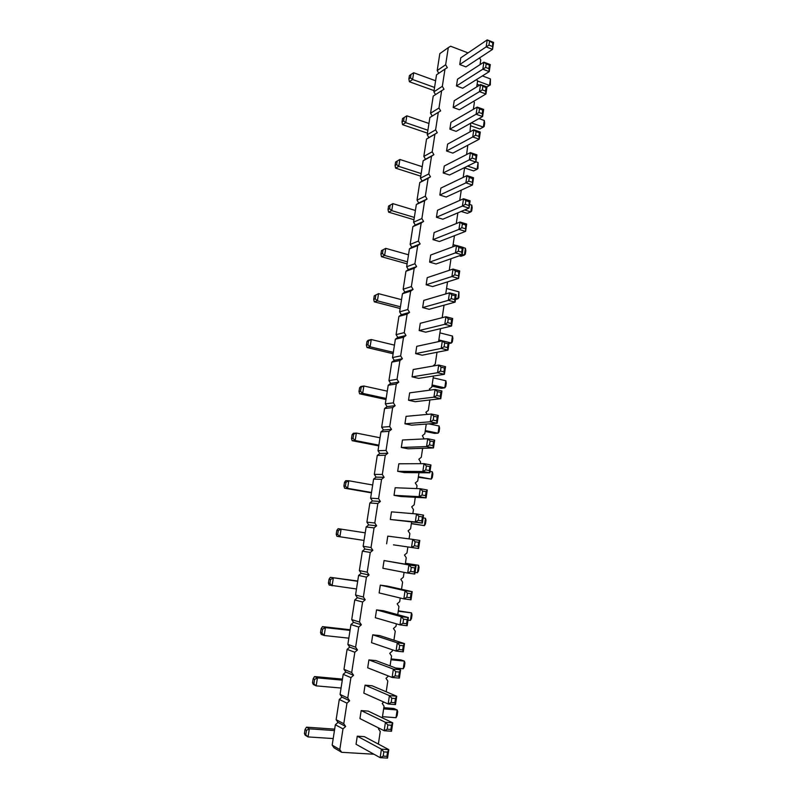 <?xml version="1.0" encoding="UTF-8"?>
<svg xmlns="http://www.w3.org/2000/svg" width="798" height="798" viewBox="0 0 798 798"><rect width="100%" height="100%" fill="white"/><g stroke="black" fill="none" stroke-linecap="round" stroke-linejoin="round"><path stroke-width="1.2" d="M378.372 744.085L380.257 731.477L378.422 728.783L379.07 728.185M437.194 70.553L445.653 64.768L448.306 47.611L439.828 53.626L437.194 70.553L438.77 73.276M435.509 94.613L433.883 91.82L436.536 74.793L444.995 69.067L442.321 86.324L443.997 89.216L433.224 96.089L430.551 113.216L432.217 116.049L429.883 117.505L427.199 134.742L428.875 137.575L426.531 139.061L423.828 156.408L425.504 159.241L423.159 160.747L420.436 178.203L422.122 181.026L419.758 182.572L417.025 200.128L418.711 202.961L416.337 204.537L413.583 222.203L415.279 225.016L412.895 226.632L410.132 244.407L411.838 247.22L409.434 248.866L406.651 266.751L408.367 269.564L405.953 271.24L403.15 289.245L404.865 292.048L402.451 293.754L399.628 311.868L401.354 314.671L398.92 316.417L396.087 334.641L397.813 337.434L395.369 339.21L392.516 357.564L394.252 360.347L391.798 362.162L388.925 380.626L390.671 383.409L388.207 385.254L385.314 403.838L387.07 406.611L384.586 408.496L381.673 427.199L383.439 429.972L380.945 431.888L378.013 450.71L379.788 453.473L377.274 455.429L374.332 474.371L376.107 477.134L373.594 479.119L370.621 498.181L372.407 500.945L369.873 502.969L366.89 522.151L368.686 524.904L366.142 526.969L363.13 546.281L364.935 549.024L362.382 551.129L359.349 570.57L361.165 573.303L358.591 575.448L355.549 595.009L357.364 597.742L354.781 599.916L351.719 619.617L353.544 622.35L350.95 624.555L347.858 644.385L349.694 647.108L347.09 649.363L343.978 669.322L345.823 672.036L343.2 674.33L340.068 694.42L341.923 697.123L339.29 699.457L336.138 719.686L338.003 722.39L335.35 724.764L332.177 745.123L334.053 747.816L341.684 752.315L373.973 754.23M382.302 717.841L384.047 706.16L382.222 703.457L383.788 702.04M445.653 64.768L447.319 67.66L444.995 69.067M441.653 90.653L438.97 108.019L440.646 110.902L438.301 112.368L435.598 129.845L437.284 132.727L434.92 134.234L432.197 151.81L433.893 154.692L431.519 156.228L428.785 173.914L430.481 176.797L428.097 178.353L425.344 196.168L427.05 199.031L424.656 200.627L421.883 218.552L423.598 221.415L421.184 223.041L418.401 241.076L420.127 243.939L417.703 245.594L414.9 263.749L416.626 266.602L414.192 268.298L411.369 286.562L413.105 289.415L410.661 291.14L407.818 309.524L409.564 312.367L407.11 314.133L404.247 332.636L406.002 335.479L403.529 337.275L400.646 355.898L402.411 358.731L399.928 360.566L397.035 379.309L398.801 382.132L396.307 384.008L393.384 402.87L395.17 405.693L392.656 407.598L389.723 426.581L391.509 429.404L388.985 431.349L386.033 450.451L387.828 453.264L385.294 455.249L382.322 474.481L384.117 477.284L381.574 479.309L378.581 498.67L380.387 501.463L377.823 503.528L374.811 523.009L376.636 525.802L374.062 527.897L371.03 547.518L372.856 550.311L370.262 552.435L367.21 572.186L369.045 574.969L366.442 577.144L363.369 597.024L365.215 599.797L362.601 602.011L359.509 622.021L361.364 624.794L358.731 627.048L355.619 647.188L357.484 649.951L354.831 652.245L351.699 672.534L353.574 675.288L350.911 677.622L347.758 698.041L349.634 700.784L346.96 703.158L343.788 723.726L345.674 726.459L342.99 728.883L339.788 749.581L341.684 752.315M386.202 691.776L387.808 681.023L385.993 678.31L388.536 676.036M390.072 665.891L391.549 656.046L389.733 653.323L392.297 651.068L392.476 649.851M393.923 640.176L395.259 631.228L393.454 628.505L395.998 626.28L396.367 623.837M397.743 614.65L398.95 606.58L397.155 603.847L399.688 601.672L400.227 598.011M401.534 589.283L402.611 582.091L400.825 579.348L403.349 577.213L404.067 572.365M405.304 564.096L406.252 557.762L404.476 555.019L406.98 552.914L407.878 546.939M409.075 538.899L409.873 533.593L408.097 530.84L410.591 528.775L411.598 522.032M412.855 513.653L413.464 509.573L411.698 506.82L414.182 504.795L415.299 497.294M416.606 488.576L417.035 485.713L415.279 482.95L417.743 480.965L418.98 472.725M420.337 463.668L420.586 462.012L418.83 459.239L421.294 457.284L422.631 448.306M424.037 438.93L422.371 435.688L424.805 433.763L426.262 424.057M427.199 414.401L425.873 412.277L428.307 410.391L429.863 399.978M430.052 390.122L429.364 389.015L431.778 387.17L433.444 376.048M432.925 366.063L435.239 364.097L437.005 352.267M437.833 341.783L438.671 341.165L440.536 328.656M442.182 317.694L444.047 305.185M445.733 293.933L447.538 281.874M449.264 270.322L451 258.722M452.775 246.861L454.451 235.709M456.266 223.57L457.872 212.847M459.728 200.418L461.264 190.124M463.169 177.415L464.645 167.56M466.591 154.573L467.808 145.236M469.982 131.869L470.75 123.171M473.364 109.316L474.381 102.473L473.693 101.266M476.715 86.902L477.573 81.177L476.625 79.521M480.047 64.638L480.745 60L479.558 57.915M468.037 52.897L450.631 46.234L448.306 47.611M485.543 91.072L486.072 87.531L486.98 86.932L485.942 94.004L485.543 91.072L482.321 89.885L479.488 91.63L480.546 84.548L454.222 100.708L453.184 107.511L459.439 109.735L485.942 94.004L479.488 91.63L453.184 107.511M446.551 151.002L452.855 153.116L479.239 139.201L472.735 136.957L446.551 151.002L447.598 144.119L473.803 129.785L480.296 132.049L479.239 139.201L478.83 136.348L475.578 135.221L472.735 136.957L473.803 129.785L476.107 131.63L479.369 132.757L480.296 132.049M456.157 131.351L449.873 129.186L476.117 114.224L482.6 116.528L456.157 131.351M479.488 108.907L478.96 112.478L476.117 114.224L477.184 107.092L483.658 109.416L482.73 110.074L479.488 108.907L477.184 107.092L450.92 122.343L449.873 129.186M439.828 195.041L446.192 197.036L472.456 184.996L473.533 177.745L466.97 175.6L440.895 188.069L439.828 195.041L465.882 182.872L466.97 175.6L469.284 177.505L472.566 178.582L473.533 177.745M449.533 175.011L443.199 172.957L469.314 159.839L475.857 162.024L449.533 175.011M472.705 154.493L472.167 158.104L469.314 159.839L470.391 152.618L476.925 154.822L475.977 155.6L472.705 154.493L470.391 152.618L444.257 166.024L443.199 172.957M419.159 330.532L425.703 332.177L451.558 326.033L444.785 324.307L419.159 330.532L420.267 323.29L445.922 316.736L452.675 318.492L451.558 326.033L451.079 323.489L447.698 322.621L444.785 324.307L445.922 316.736L448.257 318.831L451.638 319.709L452.675 318.492M429.174 309.295L422.661 307.589L448.366 300.337L455.099 302.143L429.174 309.295M451.818 294.891L451.259 298.651L448.366 300.337L449.483 292.826L456.207 294.652L455.189 295.799L451.818 294.891L449.483 292.826L423.758 300.397L422.661 307.589M426.132 284.796L432.626 286.562L458.611 278.402L459.718 270.961L453.025 269.066L427.229 277.644L426.132 284.796L451.917 276.537L453.025 269.066L455.359 271.101L458.71 272.048L459.718 270.961M442.83 219.211L436.436 217.265L462.421 206.054L469.024 208.118L442.83 219.211M465.833 200.677L465.294 204.338L462.421 206.054L463.518 198.742L470.112 200.817L469.134 201.714L465.833 200.677L463.518 198.742L437.513 210.253L436.436 217.265M433.025 239.639L439.449 241.515L465.583 231.39L466.67 224.048L460.047 222.034L434.102 232.577L433.025 239.639L458.94 229.395L460.047 222.034L462.371 223.999L465.683 225.006L466.67 224.048M436.047 263.968L429.593 262.143L455.439 252.886L462.112 254.821L436.047 263.968M458.88 247.47L458.321 251.18L455.439 252.886L456.546 245.475L463.209 247.42L462.212 248.447L458.88 247.47L456.546 245.475L430.681 255.041L429.593 262.143M436.646 420.865L437.214 416.975L438.301 415.489L437.154 423.239L436.646 420.865L433.184 420.127L430.252 421.783L431.409 414.012L406.062 416.356L404.935 423.788L411.608 425.164L437.154 423.239L430.252 421.783L404.935 423.788M415.169 401.693L408.526 400.247L433.922 397.165L440.795 398.691L415.169 401.693M437.424 391.648L436.855 395.509L433.922 397.165L435.07 389.454L441.932 391L440.865 392.416L437.424 391.648L435.07 389.454L409.643 392.865L408.526 400.247M422.212 355.2L415.638 353.624L441.194 348.427L447.997 350.093L422.212 355.2M444.676 342.941L444.107 346.751L441.194 348.427L442.331 340.816L449.114 342.502L448.077 343.788L444.676 342.941L442.331 340.816L416.746 346.332L415.638 353.624M412.087 376.856L418.701 378.372L444.406 374.312L437.573 372.716L412.087 376.856L413.204 369.524L438.71 365.045L445.533 366.671L444.406 374.312L443.907 371.848L440.486 371.05L437.573 372.716L438.71 365.045L441.065 367.21L444.476 368.018L445.533 366.671M408.027 448.795L401.314 447.479L426.551 446.571L433.494 447.947L408.027 448.795M430.082 441.005L429.504 444.925L426.551 446.571L427.718 438.74L434.651 440.147L433.553 441.713L430.082 441.005L427.718 438.74L402.461 439.997L401.314 447.479M400.786 496.506L394.013 495.329L419.09 496.645L426.092 497.882L400.786 496.506M422.641 491.049L422.052 495.019L419.09 496.645L420.267 488.715L427.269 489.972L426.142 491.678L422.641 491.049L420.267 488.715L395.17 487.748L394.013 495.329M429.274 470.541L429.863 466.611L430.97 464.975L429.813 472.825L429.274 470.541L425.783 469.882L422.83 471.518L424.007 463.648L398.83 463.798L397.673 471.319L404.416 472.576L429.813 472.825L422.83 471.518L397.673 471.319M390.332 519.488L422.361 523.099L423.539 515.139L416.506 513.952L391.489 511.857L390.332 519.488L415.319 521.942L416.506 513.952L418.88 516.326L422.401 516.914L423.539 515.139M387.21 586.071L380.317 585.143L379.13 592.924L403.838 598.879L410.99 599.807L412.197 591.677L387.21 586.071M384.067 560.555L382.88 568.276L407.688 573.054L408.895 564.964L384.067 560.555L416.007 565.991L408.895 564.964L411.279 567.408L414.84 567.917L416.007 565.991L414.81 574.061L407.688 573.054L410.671 571.458L411.279 567.408M393.464 544.844L418.601 548.495L393.464 544.844M415.09 541.772L414.491 545.802L411.519 547.408L412.716 539.368L419.788 540.475L418.631 542.331L415.09 541.772L412.716 539.368L387.788 536.126L386.621 543.797M459.738 64.548L465.932 66.882L492.546 49.376L493.583 42.404L487.209 39.9L460.765 57.835L459.738 64.548L486.162 46.892L487.209 39.9L492.695 42.883L493.583 42.404M486.182 63.91L489.393 65.137L490.291 64.598L483.887 62.154L482.84 69.197L485.663 67.431L486.182 63.91L483.887 62.154L457.503 79.202L456.476 85.965L482.84 69.197L489.254 71.621L462.69 88.239L456.476 85.965M379.698 635.587L372.736 634.809L371.529 642.689L396.057 651.068L403.289 651.836L404.506 643.597L379.698 635.587M376.536 609.891L375.339 617.722L399.958 624.884L401.185 616.674L376.536 609.891L383.469 610.749L408.367 617.552L401.185 616.674L403.569 619.198L407.17 619.627L408.367 617.552L407.15 625.732L399.958 624.884L402.96 623.298L403.569 619.198M361.175 710.569L359.948 718.609L384.177 730.739L385.434 722.3L361.175 710.569L368.247 711.128L392.766 722.838L385.434 722.3L387.838 724.963L387.21 729.192L384.177 730.739L391.519 731.257L392.766 722.838L391.509 725.232L387.838 724.963M368.905 659.896L367.698 667.826L392.127 677.442L393.364 669.113L368.905 659.896L375.908 660.604L400.616 669.821L393.364 669.113L395.758 671.707L399.399 672.066L400.616 669.821L399.389 678.12L392.127 677.442L395.14 675.876L395.758 671.707M372.087 685.781L365.055 685.143L363.838 693.133L388.167 703.996L395.469 704.594L396.706 696.235L372.087 685.781M357.275 736.165L356.038 744.265L380.157 757.671L387.539 758.1L388.796 749.621L364.377 736.644L357.275 736.165L381.424 749.172L388.796 749.621L387.529 752.105L386.9 756.354L387.539 758.1M433.883 91.82L442.321 86.324M430.551 113.216L438.97 108.019M432.217 116.049L440.646 110.902M429.883 117.505L438.301 112.368M427.199 134.742L435.598 129.845M428.875 137.575L437.284 132.727M426.531 139.061L434.92 134.234M423.828 156.408L432.197 151.81M425.504 159.241L433.893 154.692M423.159 160.747L431.519 156.228M420.436 178.203L428.785 173.914M422.122 181.026L430.481 176.797M419.758 182.572L428.097 178.353M417.025 200.128L425.344 196.168M418.711 202.961L427.05 199.031M416.337 204.537L424.656 200.627M413.583 222.203L421.883 218.552M415.279 225.016L423.598 221.415M412.895 226.632L421.184 223.041M410.132 244.407L418.401 241.076M411.838 247.22L420.127 243.939M409.434 248.866L417.703 245.594M406.651 266.751L414.9 263.749M408.367 269.564L416.626 266.602M405.953 271.24L414.192 268.298M403.15 289.245L411.369 286.562M404.865 292.048L413.105 289.415M402.451 293.754L410.661 291.14M399.628 311.868L407.818 309.524M401.354 314.671L409.564 312.367M398.92 316.417L407.11 314.133M396.087 334.641L404.247 332.636M397.813 337.434L406.002 335.479M395.369 339.21L403.529 337.275M392.516 357.564L400.646 355.898M394.252 360.347L402.411 358.731M391.798 362.162L399.928 360.566M388.925 380.626L397.035 379.309M390.671 383.409L398.801 382.132M388.207 385.254L396.307 384.008M385.314 403.838L393.384 402.87M387.07 406.611L395.17 405.693M384.586 408.496L392.656 407.598M381.673 427.199L389.723 426.581M383.439 429.972L391.509 429.404M380.945 431.888L388.985 431.349M378.013 450.71L386.033 450.451M379.788 453.473L387.828 453.264M377.274 455.429L385.294 455.249M374.332 474.371L382.322 474.481M376.107 477.134L384.117 477.284M373.594 479.119L381.574 479.309M370.621 498.181L378.581 498.67M372.407 500.945L380.387 501.463M369.873 502.969L377.823 503.528M366.89 522.151L374.811 523.009M368.686 524.904L376.636 525.802M366.142 526.969L374.062 527.897M363.13 546.281L371.03 547.518M364.935 549.024L372.856 550.311M362.382 551.129L370.262 552.435M359.349 570.57L367.21 572.186M361.165 573.303L369.045 574.969M358.591 575.448L366.442 577.144M355.549 595.009L363.369 597.024M357.364 597.742L365.215 599.797M354.781 599.916L362.601 602.011M351.719 619.617L359.509 622.021M353.544 622.35L361.364 624.794M350.95 624.555L358.731 627.048M347.858 644.385L355.619 647.188M349.694 647.108L357.484 649.951M347.09 649.363L354.831 652.245M343.978 669.322L351.699 672.534M345.823 672.036L353.574 675.288M343.2 674.33L350.911 677.622M340.068 694.42L347.758 698.041M341.923 697.123L349.634 700.784M339.29 699.457L346.96 703.158M336.138 719.686L343.788 723.726M338.003 722.39L345.674 726.459M335.35 724.764L342.99 728.883M332.177 745.123L339.788 749.581M470.88 125.865L479.817 128.987L483.329 127.082L471.309 122.862M484.296 120.488L484.665 123.151L484.177 126.443L483.329 127.082L484.296 120.488L478.93 118.583M464.586 167.939L473.603 170.912L477.094 169.236L467.608 166.094M478.082 162.563L477.972 168.488L477.094 169.236L478.082 162.563L475.887 161.824M427.449 133.146L402.541 124.678L405.733 122.673L406.82 115.84L428.955 123.471M402.541 124.678L402.012 121.924L403.598 120.917L405.733 122.673L427.908 130.244M459.289 255.809L460.935 256.288L464.406 255.071L462.172 254.422M465.414 248.238L465.823 250.702L465.314 254.113L464.406 255.071L465.414 248.238L463.179 247.589M456.296 245.565L453.114 244.637M413.972 219.739L388.596 212.148L391.748 210.632L392.855 203.63L388.586 206.044L392.855 203.63L415.409 210.473M388.596 212.148L388.028 209.535L389.594 208.777L391.748 210.632L414.332 217.425M420.755 176.178L395.618 168.139L398.781 166.383L399.878 159.46L395.609 162.014L399.878 159.46L422.232 166.702M395.618 168.139L395.06 165.455L396.646 164.568L398.781 166.383L421.164 173.565M461.174 211.44L467.309 213.345L470.79 211.899L471.788 205.146L469.573 204.448M471.788 205.146L472.177 207.67L471.678 211.041L470.79 211.899L464.626 209.984M455.498 299.469L457.942 298.781L458.97 291.869L446.551 288.487M458.97 291.869L458.88 297.714L457.942 298.781L455.688 298.173M407.1 263.849L381.494 256.707L384.616 255.45L385.743 248.358L381.474 250.632L385.743 248.358L408.516 254.801M381.494 256.707L380.905 254.163L382.461 253.535L384.616 255.45L407.419 261.834M477.104 84.289L479.518 85.177M482.321 89.885L482.85 86.334L480.546 84.548L486.98 86.932L489.483 85.436L477.453 80.967M490.451 78.922L490.321 84.887L489.483 85.436L490.451 78.922L482.401 75.91M434.072 90.633L409.384 81.745L412.596 79.501L413.673 72.758L435.608 80.758M409.384 81.745L408.865 78.932L410.471 77.805L412.596 79.501L434.571 87.451M431.937 386.152L441.364 388.297L444.775 387.838L445.823 380.746L433.184 377.823M445.823 380.746L446.281 383L445.753 386.531L444.775 387.838L432.117 384.955M393.115 353.723L367.01 347.529L370.092 346.811L371.25 339.529L366.97 341.514L368.167 340.297L371.25 339.529L394.451 345.125M367.01 347.529L366.392 345.145L367.928 344.776L370.092 346.811L393.324 352.337M438.381 341.374L439 341.534M448.965 343.539L451.399 343.03L438.85 339.918M452.436 336.028L452.875 338.362L452.356 341.853L451.399 343.03L452.436 336.028L439.907 332.876M400.157 308.507L374.302 301.834L377.394 300.846L378.541 293.654L374.262 295.789L378.541 293.654L401.524 299.679M374.302 301.834L373.693 299.37L375.24 298.861L377.394 300.846L400.416 306.801M357.723 581.014L330.372 577.333L357.684 581.293M330.372 577.333L329.045 579.198L328.427 583.069L329.145 585.054L356.487 588.984M405.434 563.268L418.541 565.273L417.444 572.735L415.06 572.395M417.444 572.735L418.511 570.949L419.06 567.228L418.541 565.273L405.414 563.368M364.038 540.446L336.916 536.306L364.048 540.426M336.916 536.306L336.217 534.231L337.694 534.441L339.888 536.735L341.105 529.064L338.312 530.61L336.826 530.421L338.133 528.685L365.225 532.835M418.302 477.274L431.279 479.119L432.356 471.847L430.022 471.409M432.356 471.847L432.845 473.952L432.307 477.583L431.279 479.119L418.381 476.735M371.449 492.865L344.586 488.196L347.589 488.326L348.786 480.755L346.003 482.321L344.507 482.271L345.783 480.675L348.786 480.755L372.676 484.994M344.586 488.196L343.908 486.042L345.404 486.102L347.589 488.326L371.509 492.486M411.349 523.697L424.406 525.633L411.379 523.498M425.494 518.271L425.992 520.296L425.454 523.967L424.406 525.633L425.494 518.271L423.13 517.872M378.761 445.892L352.157 440.705L355.18 440.536L356.367 433.075L352.088 434.75L353.344 433.274L356.367 433.075L380.028 437.773M352.157 440.705L351.499 438.461L353.005 438.381L355.18 440.536L378.87 445.174M385.983 399.519L359.629 393.813L362.681 393.374L386.152 398.461M359.629 393.813L358.99 391.499L360.516 391.269L362.681 393.374L363.858 386.003L359.579 387.828L360.806 386.491L363.858 386.003L387.279 391.16M425.154 431.429L434.671 433.394L438.072 433.194L439.129 426.012L428.885 423.868M439.129 426.012L439.598 428.197L439.07 431.778L438.072 433.194L425.294 430.561M350.142 629.742L322.522 626.62L325.434 627.617L350.043 630.39M322.522 626.62L321.155 628.625L320.527 632.545L321.265 634.44L324.178 635.497L348.826 638.181M398.322 610.789L411.509 612.884L410.391 620.435L407.978 620.146M410.391 620.435L411.489 618.52L412.037 614.749L411.509 612.884L398.252 611.248M334.661 729.133L306.482 727.178L309.335 728.833L334.442 730.559M306.482 727.178L305.055 729.482L304.417 733.502L305.205 735.217L308.048 736.923L333.195 738.559M383.818 707.676L393.883 708.484L397.155 709.961L396.007 717.711L382.471 716.674M396.007 717.711L397.155 715.517L397.723 711.656L397.155 709.961L383.639 708.883M391.12 658.919L401.075 659.936L404.377 661.113L390.99 659.746M403.249 668.764L404.367 666.709L404.925 662.889L404.377 661.113L403.249 668.764L395.808 668.026M342.452 679.108L314.552 676.564L317.444 677.891L342.292 680.145M314.552 676.564L313.165 678.719L312.527 682.689L313.295 684.494L316.168 685.871L341.065 688.036M483.658 109.416L482.6 116.528L482.201 113.635L478.96 112.478M472.566 178.582L472.456 184.996L465.882 182.872L468.745 181.146L469.284 177.505M476.925 154.822L475.857 162.024L475.977 155.6M456.207 294.652L455.099 302.143L454.631 299.549L451.259 298.651M458.71 272.048L458.611 278.402L451.917 276.537L454.8 274.841L455.359 271.101M470.112 200.817L469.024 208.118L469.134 201.714M465.683 225.006L465.583 231.39L458.94 229.395L461.823 227.679L462.371 223.999M463.209 247.42L462.112 254.821L461.663 252.148L458.321 251.18M438.301 415.489L431.409 414.012L433.763 416.247L433.184 420.127M441.932 391L440.795 398.691L440.287 396.277L440.865 392.416M449.114 342.502L447.997 350.093L447.508 347.589L444.107 346.751M434.651 440.147L433.494 447.947L432.975 445.623L429.504 444.925M427.269 489.972L426.092 497.882L425.553 495.638L422.052 495.019M430.97 464.975L424.007 463.648L426.371 465.942L425.783 469.882M422.401 516.914L421.813 520.904L422.361 523.099L415.319 521.942L418.282 520.326L418.88 516.326M380.317 585.143L405.055 590.729L412.197 591.677L411.02 593.682L410.411 597.752L410.99 599.807M411.02 593.682L407.439 593.213L405.055 590.729L403.838 598.879L406.83 597.293L410.411 597.752M419.788 540.475L418.601 548.495L418.032 546.341L414.491 545.802M492.695 42.883L492.546 49.376L486.162 46.892L488.975 45.127L489.503 41.626M490.291 64.598L489.254 71.621L488.875 68.648L485.663 67.431M372.736 634.809L397.284 642.809L404.506 643.597L403.299 645.752L402.681 649.881L403.289 651.836M403.299 645.752L399.678 645.363L397.284 642.809L396.057 651.068L399.07 649.492L402.681 649.881M365.055 685.143L389.414 695.617L396.706 696.235L395.469 698.549L394.84 702.739L395.469 704.594M395.469 698.549L391.808 698.24L389.414 695.617L388.167 703.996L391.19 702.44L394.84 702.739M387.529 752.105L383.838 751.876L381.424 749.172L380.157 757.671L383.2 756.135L386.9 756.354M406.82 115.84L404.147 117.505L403.598 120.917M402.012 121.924L402.551 118.523L404.147 117.505M413.673 72.758L411.01 74.433L410.471 77.805M408.865 78.932L409.404 75.571L411.01 74.433M329.045 579.198L330.512 579.548L333.325 578.021L332.088 585.792L329.893 583.428L328.427 583.069M321.155 628.625L322.601 629.133L325.434 627.617L324.178 635.497L321.983 633.063L320.527 632.545M305.055 729.482L306.482 730.31L309.335 728.833L308.048 736.923L304.417 733.502M313.165 678.719L314.602 679.387L317.444 677.891L316.168 685.871L312.527 682.689M486.072 87.531L482.85 86.334M478.83 136.348L479.369 132.757M475.578 135.221L476.107 131.63M482.73 110.074L482.201 113.635M472.027 182.213L468.745 181.146M472.167 158.104L475.438 159.201M451.079 323.489L451.638 319.709M447.698 322.621L448.257 318.831M455.189 295.799L454.631 299.549M458.162 275.779L454.8 274.841M465.294 204.338L468.596 205.375M465.144 228.687L461.823 227.679M462.212 248.447L461.663 252.148M437.214 416.975L433.763 416.247M436.855 395.509L440.287 396.277M448.077 343.788L447.508 347.589M443.907 371.848L444.476 368.018M440.486 371.05L441.065 367.21M433.553 441.713L432.975 445.623M426.142 491.678L425.553 495.638M429.863 466.611L426.371 465.942M421.813 520.904L418.282 520.326M407.439 593.213L406.83 597.293M414.84 567.917L414.242 571.957L414.81 574.061M414.242 571.957L410.671 571.458M418.631 542.331L418.032 546.341M492.176 46.374L488.975 45.127M489.393 65.137L488.875 68.648M399.678 645.363L399.07 649.492M402.96 623.298L406.561 623.727L407.15 625.732M406.561 623.727L407.17 619.627M387.21 729.192L390.88 729.452L391.519 731.257M390.88 729.452L391.509 725.232M399.399 672.066L398.781 676.225L399.389 678.12M398.781 676.225L395.14 675.876M391.808 698.24L391.19 702.44M383.838 751.876L383.2 756.135M390.152 205.276L389.594 208.777M388.586 206.044L388.028 209.535M397.195 161.116L396.646 164.568M395.609 162.014L395.06 165.455M381.474 250.632L380.905 254.163M383.03 249.993L382.461 253.535M366.97 341.514L366.392 345.145M368.506 341.135L367.928 344.776M374.262 295.789L373.693 299.37M375.808 295.27L375.24 298.861M330.512 579.548L329.893 583.428M336.826 530.421L336.217 534.231M338.312 530.61L337.694 534.441M344.507 482.271L343.908 486.042M346.003 482.321L345.404 486.102M352.088 434.75L351.499 438.461M353.604 434.651L353.005 438.381M359.579 387.828L358.99 391.499M361.105 387.589L360.516 391.269M322.601 629.133L321.983 633.063M306.482 730.31L305.834 734.35M314.602 679.387L313.963 683.367"/></g></svg>
